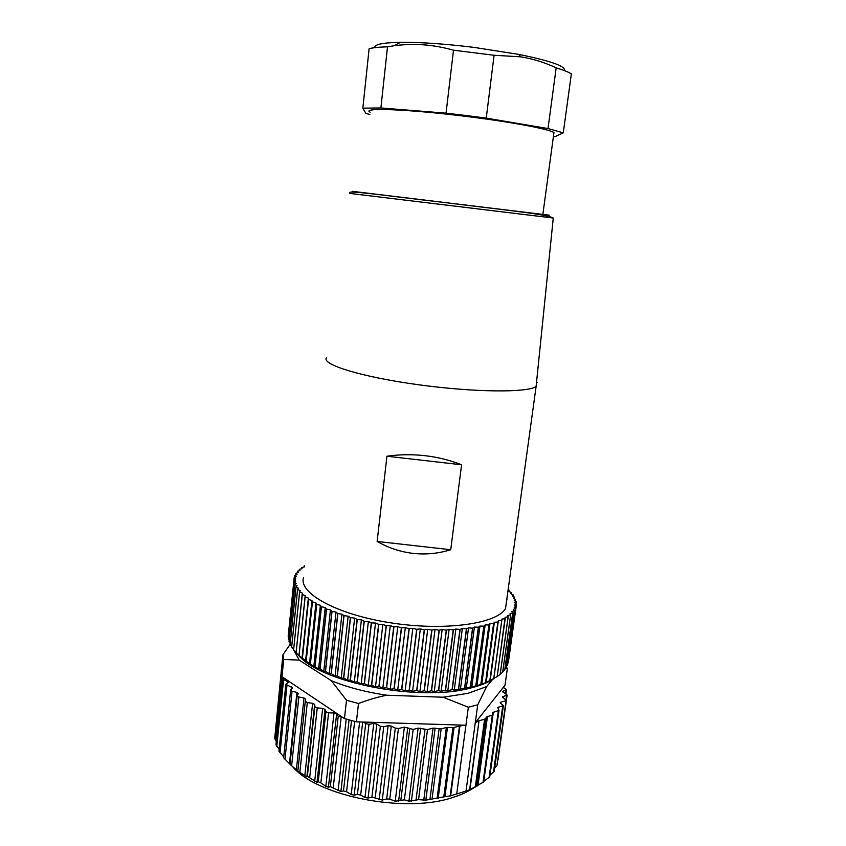 <?xml version="1.0" encoding="UTF-8"?>
<svg xmlns="http://www.w3.org/2000/svg" width="846" height="846" viewBox="0 0 846 846"><rect width="100%" height="100%" fill="white"/><g stroke="black" fill="none" stroke-linecap="round" stroke-linejoin="round"><path stroke-width="1.27" d="M292.124 766.085C316.425 796.34 406.313 814.095 454.016 797.069C461.853 794.542 468.42 791.465 473.707 787.848M498.104 759.338L497.702 760.216M496.983 765.344L506.098 700.425L502.397 696.808L507.124 695.095L502.651 691.436L506.511 689.649L503.211 687.481L505.02 685.207L507.336 668.636L505.781 668.107M494.646 768.062L496.316 766.391M489.982 775.148L494.201 771.203M483.764 781.44L489.76 776.776M456.713 794.013L465.935 725.234L459.949 725.91L450.643 795.832L466.019 791.042L475.283 722.717L479.005 720.792L469.964 789.635L483.69 781.968M469.964 789.635L466.019 791.042M450.643 795.832L444.901 796.71L454.059 727.454L459.949 725.91M290.834 765.07L298.078 771.161L306.844 776.966L307.362 776.3L317.017 782.37L318.223 781.736L320.856 782.899L325.837 786.262L328.417 787.277L330.331 786.632L340.875 791.581L343.476 790.883L346.564 791.75L351.217 794.468L354.178 795.198L357.414 794.405L360.66 795.092L364.996 797.492L368.063 798.042L371.902 797.112L382.276 800.062L386.654 798.952L389.763 799.132L395.219 801.236L404.356 799.851L408.935 801.173L418.548 799.65L425.824 800.147L444.901 796.71M290.146 764.393L283.643 757.773L290.622 690.347M283.727 756.937L278.958 751.248L285.811 684.583M279.159 749.355L275.976 744.776L282.712 678.841M276.314 741.498L274.686 738.431L281.316 673.247M275.204 733.281L281.591 667.801M294.852 584.628L289.015 641.659L294.831 584.565L297.083 585.844L295.952 586.987L290.104 644.388L282.955 654.667L281.221 671.756L281.972 676.673L283.738 659.436L299.23 660.134L331.368 680.713C347.484 687.333 365.969 692.165 386.844 695.211L443.071 697.22L467.891 693.36L486.619 686.592L492.467 679.581M293.287 649.136L299.23 660.134M500.61 703.386L500.779 702.191L505.527 700.805M500.779 702.191L500.198 702.571L500.79 703.491L503.402 705.553L497.712 707.51L499.013 710.386L492.647 712.543L492.985 714.817L492.309 715.24L487.465 716.541L484.599 719.248L479.375 720.655M503.211 687.481L475.283 722.717L477.715 704.824L486.619 686.592M357.414 794.405L365.694 723.626L363.706 722.061L465.935 725.234L468.356 707.224L477.715 704.824M443.79 796.943L452.948 727.56L454.059 727.454M452.948 727.56L446.36 727.518L441.157 728.903L433.046 728.099L427.494 729.569L418.136 728.12L413.165 729.421L404.377 727.137L398.424 728.501L395.304 728.11L391.264 726.069L388.113 725.699L383.735 726.746L380.372 726.259L376.861 724.07L373.752 723.531L368.983 724.282L365.694 723.626M328.417 787.277L336.623 713.908L338.22 716.298L342.397 717.218L344.438 718.592L346.511 700.277L331.368 680.713M336.623 713.908L334.001 712.967L328.597 712.829L325.922 711.75L325.023 709.382L322.664 708.335L317.25 707.912L314.871 706.738L314.68 704.422L312.608 703.301L307.288 702.603L305.237 701.355L305.744 699.134L303.989 697.95L298.85 697.009L297.158 695.74L298.342 693.604L296.935 692.409L292.06 691.235L290.654 690.05L292.642 687.851L285.842 684.298L288.634 682.077L283.611 679.55L282.733 678.566L283.77 677.879L342.397 717.218M282.955 654.667L283.738 659.436M281.972 676.673L283.77 677.879M363.706 722.061L356.388 721.828L358.514 703.47L346.511 700.277M358.514 703.47C368.845 699.61 378.289 696.861 386.844 695.211M443.071 697.22L468.356 707.224M506.49 667.039L507.336 668.636M356.388 721.828L344.438 718.592M494.022 678.587C488.205 682.468 480.317 685.641 470.334 688.094C418.791 702.243 319.376 682.31 298.109 654.741M507.875 663.074L516.176 606.381L514.643 605.027L516.42 604.171L514.685 602.775L516.24 601.876L514.283 600.501L515.616 599.55L513.48 598.207L514.548 597.16L512.253 595.901L513.131 594.865L510.635 593.596L511.227 592.464L508.626 591.291M506.617 666.066L507.6 665.019L515.489 608.591L514.167 607.227L516.176 606.381M504.935 668.89L506.426 667.483L514.347 610.759L513.247 609.384L515.489 608.591M502.81 671.565L504.798 669.884L512.75 612.853L511.883 611.478L514.347 610.759M500.24 674.093L502.714 672.21L510.698 614.883L510.075 613.509L512.75 612.853M497.226 676.483L500.187 674.452L508.182 616.819L507.812 615.454L510.698 614.883M299.643 591.999L293.604 649.855L299.59 591.936L302.487 593.141L296.047 652.636L298.934 655.576L309.499 663.687L318.614 668.858L320.095 668.848L323.754 671.343L325.361 671.248L329.242 673.733L331.262 673.691L335.069 676.017L337.353 675.954L341.213 678.185L343.74 678.09L347.632 680.226L350.233 680.047L354.294 682.14L357.128 681.908L361.189 683.896L364.415 683.663L368.264 685.493L371.51 685.165L375.487 686.92L379.114 686.571L382.826 688.179L386.432 687.724L390.239 689.257L394.194 688.75L397.694 690.146L401.586 689.532L405.149 690.833L409.348 690.156L412.573 691.33L416.676 690.548L419.912 691.637L424.28 690.759L427.145 691.742L431.375 690.77L434.231 691.647L438.492 690.579L441.126 691.351L445.408 690.188L447.809 690.865L452.081 689.596L454.249 690.188L476.954 685.715L486.154 682.511L497.215 676.589L505.115 617.316L508.182 616.819M293.657 649.918L296.058 652.573M295.952 586.987L298.437 588.256L297.538 589.451L291.606 647.074L293.636 649.538M295.994 587.05L290.104 644.388L291.669 646.471M289.015 641.659L290.167 643.372M293.953 579.912L288.179 636.34L293.953 579.859L295.74 581.16L294.165 582.185L288.359 638.91L289.131 640.232M288.179 636.34L288.549 637.049M508.88 591.407L509.049 590.191M511.1 593.829L511.28 592.528M512.93 596.271L513.131 594.865M514.368 598.746L514.58 597.213M515.383 601.242L515.616 599.55M515.975 603.769L516.24 601.876M516.123 606.328L516.42 604.171M508.319 662.555L516.166 606.434M507.579 665.083L515.468 608.655M506.384 667.547L514.305 610.812M504.745 669.947L512.697 612.906M502.661 672.274L510.635 614.936M500.123 674.505L508.118 616.871M497.131 676.641L505.231 618.669M493.715 678.661L501.964 619.071L505.147 618.712M501.826 620.404L493.8 678.608M489.855 680.554L497.882 622.064L498.389 620.721L501.731 620.446M498.389 620.721L490.162 680.692M497.987 622.032L489.961 680.512M485.583 682.32L493.599 623.565L494.381 622.265L497.882 622.064M494.381 622.265L486.154 682.511M493.715 623.534L485.699 682.278M480.898 683.949L488.914 624.93L489.971 623.671L493.599 623.565M489.971 623.671L481.744 684.181M489.041 624.898L481.025 683.906M475.833 685.419L483.827 626.156L485.16 624.94L488.914 624.93M485.16 624.94L476.954 685.715M483.965 626.125L475.97 685.387M470.397 686.73L478.371 627.235L479.968 626.072L483.827 626.156M479.968 626.072L471.782 687.089M478.508 627.203L470.535 686.698M464.602 687.861L472.554 628.155L474.426 627.055L478.371 627.235M474.426 627.055L466.252 688.295M472.703 628.123L464.761 687.84M458.49 688.824L466.41 628.906L468.536 627.88L472.554 628.155M468.536 627.88L460.404 689.331M466.569 628.885L458.659 688.803M452.081 689.596L459.96 629.498L462.339 628.546L466.41 628.906M462.339 628.546L454.249 690.188M460.129 629.487L452.25 689.585M445.408 690.188L453.234 629.91L455.867 629.033L459.96 629.498M455.867 629.033L447.809 690.865M453.414 629.9L445.578 690.177M438.492 690.579L446.276 630.154L449.131 629.361L453.234 629.91M449.131 629.361L441.126 691.351M446.455 630.154L438.672 690.569M431.375 690.77L439.095 630.217L442.172 629.509L446.276 630.154M442.172 629.509L434.231 691.647M439.286 630.217L431.566 690.77M424.089 690.759L431.756 630.101L435.034 629.487L439.095 630.217M435.034 629.487L427.145 691.742M431.936 630.101L424.28 690.759M416.676 690.548L424.269 629.805L427.738 629.287L431.756 630.101M427.738 629.287L419.912 691.637M424.459 629.815L416.867 690.558M409.157 690.146L416.687 629.329L420.325 628.906L424.269 629.805M420.325 628.906L412.573 691.33M416.877 629.339L409.348 690.156M401.586 689.532L409.041 628.673L412.837 628.345L416.687 629.329M412.837 628.345L405.149 690.833M409.231 628.684L401.776 689.553M393.993 688.718L401.374 627.838L405.308 627.616L409.041 628.673M405.308 627.616L397.694 690.146M401.564 627.859L394.194 688.75M386.432 687.724L393.718 626.844L397.779 626.717L401.374 627.838M397.779 626.717L390.239 689.257M393.919 626.865L386.622 687.756M378.923 686.54L386.136 625.67L390.281 625.659L393.718 626.844M390.281 625.659L382.826 688.179M386.326 625.702L379.114 686.571M371.51 685.165L378.638 624.348L382.857 624.433L386.136 625.67M382.857 624.433L375.487 686.92M378.828 624.38L371.69 685.207M364.235 683.621L371.278 622.868L375.539 623.058L378.638 624.348M375.539 623.058L368.264 685.493M371.457 622.91L364.415 683.663M357.128 681.908L364.087 621.25L368.38 621.535L371.278 622.868M368.38 621.535L361.189 683.896M364.266 621.292L357.308 681.961M350.233 680.047L357.107 619.494L361.411 619.885L364.087 621.25M361.411 619.885L354.294 682.14M357.276 619.547L350.403 680.099M343.571 678.037L350.36 617.622L354.654 618.098L357.107 619.494M354.654 618.098L347.632 680.226M350.53 617.665L343.74 678.09M337.194 675.891L343.899 615.624L348.15 616.195L350.36 617.622M348.15 616.195L341.213 678.185M344.058 615.677L337.353 675.954M331.114 673.628L337.734 613.53L341.932 614.185L343.899 615.624M341.932 614.185L335.069 676.017M337.882 613.583L331.262 673.691M325.361 671.248L331.896 611.341L336.021 612.081L337.734 613.53M336.021 612.081L329.242 673.733M332.044 611.394L325.499 671.312M319.957 668.784L326.419 609.067L330.448 609.881L331.896 611.341M330.448 609.881L323.754 671.343M326.556 609.131L320.095 668.848M314.934 666.225L321.321 606.73L325.224 607.618L326.419 609.067M325.224 607.618L318.614 668.858M321.448 606.793L315.061 666.288M310.313 663.592L316.615 604.34L320.391 605.292L321.321 606.73M320.391 605.292L313.855 666.31M316.732 604.393L310.419 663.666M306.093 660.906L312.333 601.897L315.96 602.912L316.615 604.34M315.96 602.912L309.499 663.687M312.438 601.961L306.199 660.98M302.308 658.177L308.473 599.423L311.941 600.501L312.333 601.897M311.941 600.501L305.554 661.012M308.568 599.486L302.392 658.251M298.955 655.417L305.057 596.938L308.356 598.059L308.473 599.423M308.356 598.059L302.022 658.304M305.142 597.001L299.04 655.491M302.096 594.431L305.195 595.605L305.057 596.938M305.195 595.605L298.934 655.576M302.17 594.495L296.121 652.71M297.538 589.451L300.235 590.688L299.59 591.936M297.591 589.514L291.648 647.148M294.165 582.185L296.185 583.476L294.831 584.565M294.175 582.238L288.37 638.973M304.349 565.699L304.465 566.915L301.61 567.497L302.033 568.681L299.325 569.337L299.96 570.553L297.464 571.24L298.289 572.52L295.952 573.271L297.02 574.571L294.831 575.449L296.163 576.697L294.175 577.649L295.73 578.897L293.953 579.859M294.175 577.649L288.433 633.77M294.831 575.449L294.63 577.384M295.92 573.324L295.74 575.058M297.422 571.293L297.253 572.848M299.325 569.337L299.177 570.775M301.61 567.497L301.483 568.808M304.285 565.741L304.158 566.968M303.619 577.279C298.035 592.76 335.693 614.217 390.017 622.719C444.277 631.38 496.972 623.893 505.527 608.528L536.11 386.432C528.274 392.808 474.469 392.481 418.019 384.687C361.517 376.956 321.575 364.541 326.397 357.921M507.05 599.941L506.828 599.116M386.95 456.227C399.386 454.418 412.097 454.239 425.094 455.687C438.069 457.221 450.241 460.256 461.578 464.782L386.95 456.227L377.126 541.44L450.738 549.72L461.578 464.782M450.738 549.72C438.503 553.538 425.993 554.765 413.218 553.4C400.454 551.899 388.42 547.912 377.126 541.44M537.083 382.54L536.576 381.884M370.093 112.18C360.713 107.463 407.55 109.102 465.734 116.367C510.868 121.877 549.329 129.121 553.95 132.579L553.696 134.398M553.39 136.692L554.987 136.671L563.277 132.843L548.018 128.55L486.249 118.133L466.231 115.521L446.043 113.174L380.89 107.96L362.849 108.161L365.916 113.417L369.85 114.474M548.018 128.55L556.171 67.849C563.51 70.038 568.565 72.047 571.357 73.888L563.277 132.843M556.171 67.849C544.845 62.509 532.959 58.829 520.533 56.809L494.085 55.265L486.249 118.133M494.085 55.265L453.498 50.2C433.649 44.542 413.821 43.072 393.993 45.779L387.51 46.816L380.89 107.96M446.043 113.174L453.498 50.2M362.849 108.161L369.12 48.687C373.033 47.683 379.167 47.059 387.51 46.816M564.483 70.609C565.889 66.274 550.63 60.87 518.693 54.387L474.162 47.408C444.975 43.855 420.42 42.152 400.518 42.321C382.741 42.66 374.186 44.447 374.841 47.662M503.613 687.671L503.73 686.836M505.58 693.667L506.098 689.966M502.926 692.113L503.063 691.119M505.919 699.822L506.521 695.475M502.841 697.622L503 696.438M493.493 772.123L502.746 705.955M498.157 708.62L498.368 707.097M489.062 777.506L498.357 710.799M493.007 714.447L493.324 712.131M483.003 782.497L492.309 715.24M477.958 785.617L487.465 716.541M477.324 785.997L486.82 716.89M475.928 786.727L485.244 718.889M475.304 787.044L484.599 719.248M479.005 720.792L469.604 789.783M459.484 725.995L450.178 795.938M438.165 798.434L447.471 727.401M437.054 798.613L446.36 727.518M432.105 798.603L441.157 728.903M430.011 798.941L439.085 728.903M425.824 800.147L435.119 728.089M423.74 800.401L433.046 728.099M418.548 799.65L427.494 729.569M416.052 799.861L425.009 729.474M411.41 801.077L420.621 728.216M408.935 801.173L418.136 728.12M404.356 799.851L413.165 729.421M400.845 800.094L409.718 728.924M398.625 801.099L407.74 727.655M395.219 801.236L404.377 727.137M389.763 799.132L398.424 728.501M386.654 798.952L395.304 728.11M382.276 800.062L391.264 726.069M379.167 799.692L388.113 725.699M375.222 797.609L383.735 726.746M371.902 797.112L380.372 726.259M368.063 798.042L376.861 724.07M364.996 797.492L373.752 723.531M360.66 795.092L368.983 724.282M354.178 795.198L362.691 722.029M351.217 794.468L359.635 721.934M346.564 791.75L354.664 721.405M343.476 790.883L351.524 720.591M340.875 791.581L349.06 719.925M338.093 790.703L346.215 719.111M333.218 787.658L341.16 717.249M330.331 786.632L338.22 716.298M325.837 786.262L334.001 712.967M320.856 782.899L328.597 712.829M318.223 781.736L325.922 711.75M317.017 782.37L325.023 709.382M314.691 781.239L322.664 708.335M309.699 777.569L317.25 707.912M307.362 776.3L314.871 706.738M306.844 776.966L314.68 704.422M304.814 775.729L312.608 703.301M299.907 771.785L307.288 702.603M297.908 770.389L305.226 701.461M296.375 769.86L303.989 697.95M291.637 765.641L298.85 697.009M289.469 763.727L296.935 692.409M284.986 759.274L292.06 691.235M291.225 689.405L291.5 686.751M280.026 752.792L286.963 685.376M287.555 682.944L287.756 681.083M276.79 746.309L283.611 679.55M275.267 739.912L281.781 675.933M553.21 218.025L349.504 193.385M352.169 191.302L549.276 215.18M503.825 687.777L504.005 686.487M505.919 693.857L506.511 689.649M498.061 759.634L507.124 695.095M496.951 765.598L506.098 700.425M494.18 771.372L503.402 705.553M489.739 776.892L499.013 710.386M483.679 782.011L492.985 714.817M289.977 764.192L297.126 696.036M349.662 192.803C347.389 190.033 386.336 195.786 441.083 202.088C495.534 209.068 546.664 213.901 553.263 218.056L536.11 386.432M548.874 215.085L548.705 216.301M542.868 214.334L553.95 132.579M518.693 54.387L520.576 56.714M400.518 42.321L393.993 45.769"/></g></svg>
